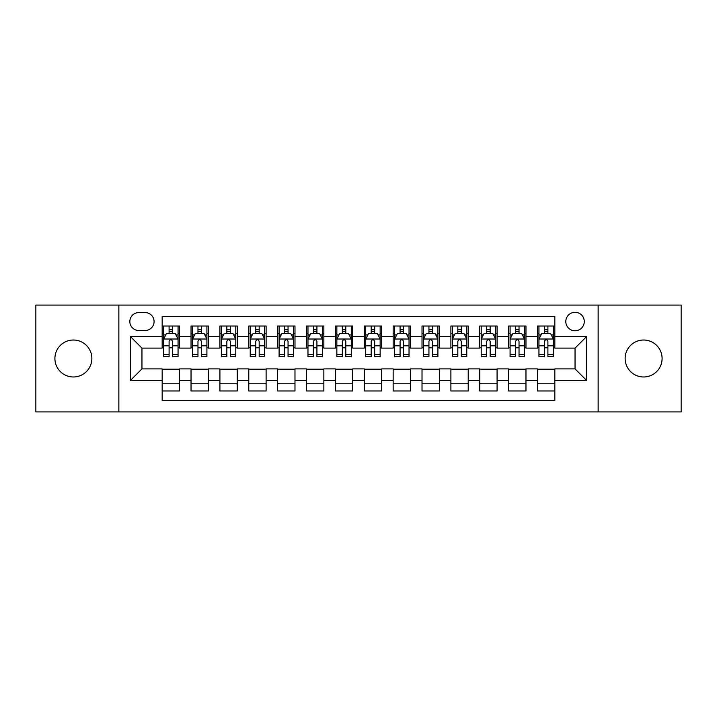 <?xml version="1.0" encoding="UTF-8"?>
<svg xmlns="http://www.w3.org/2000/svg" width="717" height="717" viewBox="0 0 717 717"><rect width="100%" height="100%" fill="white"/><g stroke="black" fill="none" stroke-linecap="round" stroke-linejoin="round"><path stroke-width="1.08" d="M643.615 340.019A18.481 18.481 0 0 0 625.134 358.5A18.481 18.481 0 0 0 643.615 376.981A18.481 18.481 0 0 0 662.096 358.5A18.481 18.481 0 0 0 643.615 340.019M73.385 340.019A18.481 18.481 0 0 0 54.904 358.5A18.481 18.481 0 0 0 73.385 376.981A18.481 18.481 0 0 0 91.866 358.5A18.481 18.481 0 0 0 73.385 340.019M575.043 312.307A9.24 9.24 0 0 0 565.803 321.548A9.24 9.24 0 0 0 575.043 330.779A9.24 9.24 0 0 0 584.283 321.548A9.24 9.24 0 0 0 575.043 312.307M598.139 411.917L681.15 411.917L681.15 305.083L598.139 305.083L598.139 411.917L118.861 411.917L118.861 305.083L35.85 305.083L35.85 411.917L118.861 411.917M554.833 326.02L537.508 326.02L537.508 336.56L525.964 336.56L525.964 348.103L537.508 348.103L537.508 336.56M525.964 336.56L525.964 326.02L508.64 326.02L508.64 336.56L497.087 336.56L497.087 348.103L508.64 348.103L508.64 336.56M497.087 336.56L497.087 326.02L479.763 326.02L479.763 336.56L468.219 336.56L468.219 348.103L479.763 348.103L479.763 336.56M468.219 336.56L468.219 326.02L450.894 326.02L450.894 336.56L439.342 336.56L439.342 348.103L450.894 348.103L450.894 336.56M439.342 336.56L439.342 326.02L422.017 326.02L422.017 336.56L410.474 336.56L410.474 348.103L422.017 348.103L422.017 336.56M410.474 336.56L410.474 326.02L393.149 326.02L393.149 336.56L381.596 336.56L381.596 348.103L393.149 348.103L393.149 336.56M381.596 336.56L381.596 326.02L364.272 326.02L364.272 336.56L352.728 336.56L352.728 348.103L364.272 348.103L364.272 336.56M352.728 336.56L352.728 326.02L335.404 326.02L335.404 336.56L323.851 336.56L323.851 348.103L335.404 348.103L335.404 336.56M323.851 336.56L323.851 326.02L306.526 326.02L306.526 336.56L294.983 336.56L294.983 348.103L306.526 348.103L306.526 336.56M294.983 336.56L294.983 326.02L277.658 326.02L277.658 336.56L266.106 336.56L266.106 348.103L277.658 348.103L277.658 336.56M266.106 336.56L266.106 326.02L248.781 326.02L248.781 336.56L237.237 336.56L237.237 348.103L248.781 348.103L248.781 336.56M237.237 336.56L237.237 326.02L219.913 326.02L219.913 336.56L208.36 336.56L208.36 348.103L219.913 348.103L219.913 336.56M208.36 336.56L208.36 326.02L191.036 326.02L191.036 348.103L179.492 348.103L179.492 326.02L162.167 326.02M162.167 390.98L179.492 390.98L179.492 368.897L191.036 368.897L191.036 390.98L208.36 390.98L208.36 368.897L219.913 368.897L219.913 380.44L208.36 380.44M219.913 380.44L219.913 390.98L237.237 390.98L237.237 368.897L248.781 368.897L248.781 380.44L237.237 380.44M248.781 380.44L248.781 390.98L266.106 390.98L266.106 368.897L277.658 368.897L277.658 380.44L266.106 380.44M277.658 380.44L277.658 390.98L294.983 390.98L294.983 368.897L306.526 368.897L306.526 380.44L294.983 380.44M306.526 380.44L306.526 390.98L323.851 390.98L323.851 368.897L335.404 368.897L335.404 380.44L323.851 380.44M335.404 380.44L335.404 390.98L352.728 390.98L352.728 368.897L364.272 368.897L364.272 380.44L352.728 380.44M364.272 380.44L364.272 390.98L381.596 390.98L381.596 368.897L393.149 368.897L393.149 380.44L381.596 380.44M393.149 380.44L393.149 390.98L410.474 390.98L410.474 368.897L422.017 368.897L422.017 380.44L410.474 380.44M422.017 380.44L422.017 390.98L439.342 390.98L439.342 368.897L450.894 368.897L450.894 380.44L439.342 380.44M450.894 380.44L450.894 390.98L468.219 390.98L468.219 368.897L479.763 368.897L479.763 380.44L468.219 380.44M479.763 380.44L479.763 390.98L497.087 390.98L497.087 368.897L508.64 368.897L508.64 380.44L497.087 380.44M508.64 380.44L508.64 390.98L525.964 390.98L525.964 368.897L537.508 368.897L537.508 380.44L525.964 380.44M138.784 330.492L145.13 330.492A8.954 8.954 0 0 0 154.083 321.548A8.954 8.954 0 0 0 145.13 312.594L138.784 312.594A8.954 8.954 0 0 0 129.831 321.548A8.954 8.954 0 0 0 138.784 330.492M598.139 305.083L118.861 305.083M554.833 336.56L554.833 316.349L162.167 316.349L162.167 348.103L141.957 348.103L141.957 368.897L162.167 368.897L162.167 400.651L554.833 400.651L554.833 368.897L575.043 368.897L575.043 348.103L554.833 348.103L554.833 336.56L586.596 336.56L586.596 380.44L554.833 380.44M162.167 380.44L130.404 380.44L130.404 336.56L162.167 336.56M537.508 380.44L537.508 390.98L554.833 390.98M162.167 333.235L163.61 333.235M169.095 333.235L172.564 333.235M178.049 333.235L179.492 333.235M162.167 347.817L163.61 347.817M169.095 347.817L172.564 347.817M178.049 347.817L179.492 347.817M162.167 369.183L179.492 369.183M162.167 383.765L179.492 383.765M191.036 347.817L192.488 347.817M197.973 347.817L201.432 347.817M206.917 347.817L208.36 347.817M191.036 333.235L192.488 333.235M197.973 333.235L201.432 333.235M206.917 333.235L208.36 333.235M191.036 369.183L208.36 369.183M191.036 383.765L208.36 383.765M219.913 369.183L237.237 369.183M219.913 383.765L237.237 383.765M219.913 333.235L221.356 333.235M226.841 333.235L230.309 333.235M235.794 333.235L237.237 333.235M219.913 347.817L221.356 347.817M226.841 347.817L230.309 347.817M235.794 347.817L237.237 347.817M248.781 369.183L266.106 369.183M248.781 383.765L266.106 383.765M248.781 333.235L250.224 333.235M255.718 333.235L259.178 333.235M264.663 333.235L266.106 333.235M248.781 347.817L250.224 347.817M255.718 347.817L259.178 347.817M264.663 347.817L266.106 347.817M277.658 369.183L294.983 369.183M277.658 383.765L294.983 383.765M277.658 333.235L279.101 333.235M284.586 333.235L288.055 333.235M293.54 333.235L294.983 333.235M277.658 347.817L279.101 347.817M284.586 347.817L288.055 347.817M293.54 347.817L294.983 347.817M306.526 369.183L323.851 369.183M306.526 383.765L323.851 383.765M306.526 333.235L307.969 333.235M313.454 333.235L316.923 333.235M322.408 333.235L323.851 333.235M306.526 347.817L307.969 347.817M313.454 347.817L316.923 347.817M322.408 347.817L323.851 347.817M335.404 369.183L352.728 369.183M335.404 383.765L352.728 383.765M335.404 333.235L336.847 333.235M342.332 333.235L345.8 333.235M351.285 333.235L352.728 333.235M335.404 347.817L336.847 347.817M342.332 347.817L345.8 347.817M351.285 347.817L352.728 347.817M364.272 369.183L381.596 369.183M364.272 383.765L381.596 383.765M364.272 333.235L365.715 333.235M371.2 333.235L374.668 333.235M380.153 333.235L381.596 333.235M364.272 347.817L365.715 347.817M371.2 347.817L374.668 347.817M380.153 347.817L381.596 347.817M393.149 369.183L410.474 369.183M393.149 383.765L410.474 383.765M393.149 333.235L394.592 333.235M400.077 333.235L403.546 333.235M409.031 333.235L410.474 333.235M393.149 347.817L394.592 347.817M400.077 347.817L403.546 347.817M409.031 347.817L410.474 347.817M422.017 369.183L439.342 369.183M422.017 383.765L439.342 383.765M422.017 333.235L423.46 333.235M428.945 333.235L432.414 333.235M437.899 333.235L439.342 333.235M422.017 347.817L423.46 347.817M428.945 347.817L432.414 347.817M437.899 347.817L439.342 347.817M450.894 369.183L468.219 369.183M450.894 383.765L468.219 383.765M450.894 333.235L452.337 333.235M457.822 333.235L461.282 333.235M466.776 333.235L468.219 333.235M450.894 347.817L452.337 347.817M457.822 347.817L461.282 347.817M466.776 347.817L468.219 347.817M479.763 369.183L497.087 369.183M479.763 383.765L497.087 383.765M479.763 333.235L481.206 333.235M486.691 333.235L490.159 333.235M495.644 333.235L497.087 333.235M479.763 347.817L481.206 347.817M486.691 347.817L490.159 347.817M495.644 347.817L497.087 347.817M508.64 369.183L525.964 369.183M508.64 383.765L525.964 383.765M508.64 333.235L510.083 333.235M515.568 333.235L519.027 333.235M524.512 333.235L525.964 333.235M508.64 347.817L510.083 347.817M515.568 347.817L519.027 347.817M524.512 347.817L525.964 347.817M537.508 369.183L554.833 369.183M537.508 383.765L554.833 383.765M537.508 333.235L538.951 333.235M544.436 333.235L547.905 333.235M553.39 333.235L554.833 333.235M537.508 347.817L538.951 347.817M544.436 347.817L547.905 347.817M553.39 347.817L554.833 347.817M141.957 348.103L130.404 336.56M141.957 368.897L130.404 380.44M586.596 336.56L575.043 348.103M586.596 380.44L575.043 368.897M172.564 329.775L169.095 329.775M178.049 354.413L172.564 354.413L172.564 356.77L178.049 356.77L178.049 339.159L175.163 333.378L166.496 333.378L163.61 339.159L163.61 356.77L169.095 356.77L169.095 354.413L163.61 354.413M163.61 339.159L163.61 326.02M178.049 339.159L178.049 326.02M169.095 333.378L169.095 326.02M172.564 326.02L172.564 333.378M172.564 354.413L172.564 341.319C171.408 339.096 170.252 339.096 169.095 341.319L169.095 354.413M201.432 329.775L197.973 329.775M206.917 354.413L201.432 354.413L201.432 356.77L206.917 356.77L206.917 339.159L204.031 333.378L195.374 333.378L192.488 339.159L192.488 356.77L197.973 356.77L197.973 354.413L192.488 354.413M192.488 339.159L192.488 326.02M206.917 339.159L206.917 326.02M197.973 333.378L197.973 326.02M201.432 326.02L201.432 333.378M201.432 354.413L201.432 341.319C200.276 339.096 199.129 339.096 197.973 341.319L197.973 354.413M230.309 329.775L226.841 329.775M235.794 354.413L230.309 354.413L230.309 356.77L235.794 356.77L235.794 339.159L232.908 333.378L224.242 333.378L221.356 339.159L221.356 356.77L226.841 356.77L226.841 354.413L221.356 354.413M221.356 339.159L221.356 326.02M235.794 339.159L235.794 326.02M226.841 333.378L226.841 326.02M230.309 326.02L230.309 333.378M230.309 354.413L230.309 341.319C229.153 339.096 227.997 339.096 226.841 341.319L226.841 354.413M259.178 329.775L255.718 329.775M264.663 354.413L259.178 354.413L259.178 356.77L264.663 356.77L264.663 339.159L261.777 333.378L253.119 333.378L250.224 339.159L250.224 356.77L255.718 356.77L255.718 354.413L250.224 354.413M250.224 339.159L250.224 326.02M264.663 339.159L264.663 326.02M255.718 333.378L255.718 326.02M259.178 326.02L259.178 333.378M259.178 354.413L259.178 341.319C258.021 339.096 256.874 339.096 255.718 341.319L255.718 354.413M288.055 329.775L284.586 329.775M293.54 354.413L288.055 354.413L288.055 356.77L293.54 356.77L293.54 339.159L290.654 333.378L281.987 333.378L279.101 339.159L279.101 356.77L284.586 356.77L284.586 354.413L279.101 354.413M279.101 339.159L279.101 326.02M293.54 339.159L293.54 326.02M284.586 333.378L284.586 326.02M288.055 326.02L288.055 333.378M288.055 354.413L288.055 341.319C286.899 339.096 285.742 339.096 284.586 341.319L284.586 354.413M316.923 329.775L313.454 329.775M322.408 354.413L316.923 354.413L316.923 356.77L322.408 356.77L322.408 339.159L319.522 333.378L310.864 333.378L307.969 339.159L307.969 356.77L313.454 356.77L313.454 354.413L307.969 354.413M307.969 339.159L307.969 326.02M322.408 339.159L322.408 326.02M313.454 333.378L313.454 326.02M316.923 326.02L316.923 333.378M316.923 354.413L316.923 341.319C315.767 339.096 314.62 339.096 313.454 341.319L313.454 354.413M345.8 329.775L342.332 329.775M351.285 354.413L345.8 354.413L345.8 356.77L351.285 356.77L351.285 339.159L348.39 333.378L339.733 333.378L336.847 339.159L336.847 356.77L342.332 356.77L342.332 354.413L336.847 354.413M336.847 339.159L336.847 326.02M351.285 339.159L351.285 326.02M342.332 333.378L342.332 326.02M345.8 326.02L345.8 333.378M345.8 354.413L345.8 341.319C344.644 339.096 343.488 339.096 342.332 341.319L342.332 354.413M374.668 329.775L371.2 329.775M380.153 354.413L374.668 354.413L374.668 356.77L380.153 356.77L380.153 339.159L377.267 333.378L368.61 333.378L365.715 339.159L365.715 356.77L371.2 356.77L371.2 354.413L365.715 354.413M365.715 339.159L365.715 326.02M380.153 339.159L380.153 326.02M371.2 333.378L371.2 326.02M374.668 326.02L374.668 333.378M374.668 354.413L374.668 341.319C373.512 339.096 372.356 339.096 371.2 341.319L371.2 354.413M403.546 329.775L400.077 329.775M409.031 354.413L403.546 354.413L403.546 356.77L409.031 356.77L409.031 339.159L406.136 333.378L397.478 333.378L394.592 339.159L394.592 356.77L400.077 356.77L400.077 354.413L394.592 354.413M394.592 339.159L394.592 326.02M409.031 339.159L409.031 326.02M400.077 333.378L400.077 326.02M403.546 326.02L403.546 333.378M403.546 354.413L403.546 341.319C402.389 339.096 401.233 339.096 400.077 341.319L400.077 354.413M432.414 329.775L428.945 329.775M437.899 354.413L432.414 354.413L432.414 356.77L437.899 356.77L437.899 339.159L435.013 333.378L426.346 333.378L423.46 339.159L423.46 356.77L428.945 356.77L428.945 354.413L423.46 354.413M423.46 339.159L423.46 326.02M437.899 339.159L437.899 326.02M428.945 333.378L428.945 326.02M432.414 326.02L432.414 333.378M432.414 354.413L432.414 341.319C431.258 339.096 430.101 339.096 428.945 341.319L428.945 354.413M461.282 329.775L457.822 329.775M466.776 354.413L461.282 354.413L461.282 356.77L466.776 356.77L466.776 339.159L463.881 333.378L455.223 333.378L452.337 339.159L452.337 356.77L457.822 356.77L457.822 354.413L452.337 354.413M452.337 339.159L452.337 326.02M466.776 339.159L466.776 326.02M457.822 333.378L457.822 326.02M461.282 326.02L461.282 333.378M461.282 354.413L461.282 341.319C460.135 339.096 458.979 339.096 457.822 341.319L457.822 354.413M490.159 329.775L486.691 329.775M495.644 354.413L490.159 354.413L490.159 356.77L495.644 356.77L495.644 339.159L492.758 333.378L484.092 333.378L481.206 339.159L481.206 356.77L486.691 356.77L486.691 354.413L481.206 354.413M481.206 339.159L481.206 326.02M495.644 339.159L495.644 326.02M486.691 333.378L486.691 326.02M490.159 326.02L490.159 333.378M490.159 354.413L490.159 341.319C489.003 339.096 487.847 339.096 486.691 341.319L486.691 354.413M519.027 329.775L515.568 329.775M524.512 354.413L519.027 354.413L519.027 356.77L524.512 356.77L524.512 339.159L521.626 333.378L512.969 333.378L510.083 339.159L510.083 356.77L515.568 356.77L515.568 354.413L510.083 354.413M510.083 339.159L510.083 326.02M524.512 339.159L524.512 326.02M515.568 333.378L515.568 326.02M519.027 326.02L519.027 333.378M519.027 354.413L519.027 341.319C517.88 339.096 516.724 339.096 515.568 341.319L515.568 354.413M547.905 329.775L544.436 329.775M553.39 354.413L547.905 354.413L547.905 356.77L553.39 356.77L553.39 339.159L550.504 333.378L541.837 333.378L538.951 339.159L538.951 356.77L544.436 356.77L544.436 354.413L538.951 354.413M538.951 339.159L538.951 326.02M553.39 339.159L553.39 326.02M544.436 333.378L544.436 326.02M547.905 326.02L547.905 333.378M547.905 354.413L547.905 341.319C546.748 339.096 545.592 339.096 544.436 341.319L544.436 354.413M191.036 380.44L179.492 380.44M191.036 336.56L179.492 336.56M177.977 339.016L163.682 339.016M163.61 334.973L165.708 334.973M175.952 334.973L178.049 334.973M169.095 345.845L163.61 345.845M178.049 345.845L172.564 345.845M172.564 331.613L169.095 331.613M206.846 339.016L192.559 339.016M192.488 334.973L194.576 334.973M204.829 334.973L206.917 334.973M197.973 345.845L192.488 345.845M206.917 345.845L201.432 345.845M201.432 331.613L197.973 331.613M235.723 339.016L221.428 339.016M221.356 334.973L223.453 334.973M233.697 334.973L235.794 334.973M226.841 345.845L221.356 345.845M235.794 345.845L230.309 345.845M230.309 331.613L226.841 331.613M264.591 339.016L250.305 339.016M250.224 334.973L252.321 334.973M262.574 334.973L264.663 334.973M255.718 345.845L250.224 345.845M264.663 345.845L259.178 345.845M259.178 331.613L255.718 331.613M293.468 339.016L279.173 339.016M279.101 334.973L281.189 334.973M291.443 334.973L293.54 334.973M284.586 345.845L279.101 345.845M293.54 345.845L288.055 345.845M288.055 331.613L284.586 331.613M322.336 339.016L308.041 339.016M307.969 334.973L310.067 334.973M320.32 334.973L322.408 334.973M313.454 345.845L307.969 345.845M322.408 345.845L316.923 345.845M316.923 331.613L313.454 331.613M351.213 339.016L336.918 339.016M336.847 334.973L338.935 334.973M349.188 334.973L351.285 334.973M342.332 345.845L336.847 345.845M351.285 345.845L345.8 345.845M345.8 331.613L342.332 331.613M380.082 339.016L365.787 339.016M365.715 334.973L367.812 334.973M378.065 334.973L380.153 334.973M371.2 345.845L365.715 345.845M380.153 345.845L374.668 345.845M374.668 331.613L371.2 331.613M408.959 339.016L394.664 339.016M394.592 334.973L396.68 334.973M406.933 334.973L409.031 334.973M400.077 345.845L394.592 345.845M409.031 345.845L403.546 345.845M403.546 331.613L400.077 331.613M437.827 339.016L423.532 339.016M423.46 334.973L425.557 334.973M435.811 334.973L437.899 334.973M428.945 345.845L423.46 345.845M437.899 345.845L432.414 345.845M432.414 331.613L428.945 331.613M466.695 339.016L452.409 339.016M452.337 334.973L454.426 334.973M464.679 334.973L466.776 334.973M457.822 345.845L452.337 345.845M466.776 345.845L461.282 345.845M461.282 331.613L457.822 331.613M495.572 339.016L481.277 339.016M481.206 334.973L483.303 334.973M493.547 334.973L495.644 334.973M486.691 345.845L481.206 345.845M495.644 345.845L490.159 345.845M490.159 331.613L486.691 331.613M524.441 339.016L510.154 339.016M510.083 334.973L512.171 334.973M522.424 334.973L524.512 334.973M515.568 345.845L510.083 345.845M524.512 345.845L519.027 345.845M519.027 331.613L515.568 331.613M553.318 339.016L539.023 339.016M538.951 334.973L541.048 334.973M551.292 334.973L553.39 334.973M544.436 345.845L538.951 345.845M553.39 345.845L547.905 345.845M547.905 331.613L544.436 331.613"/></g></svg>
